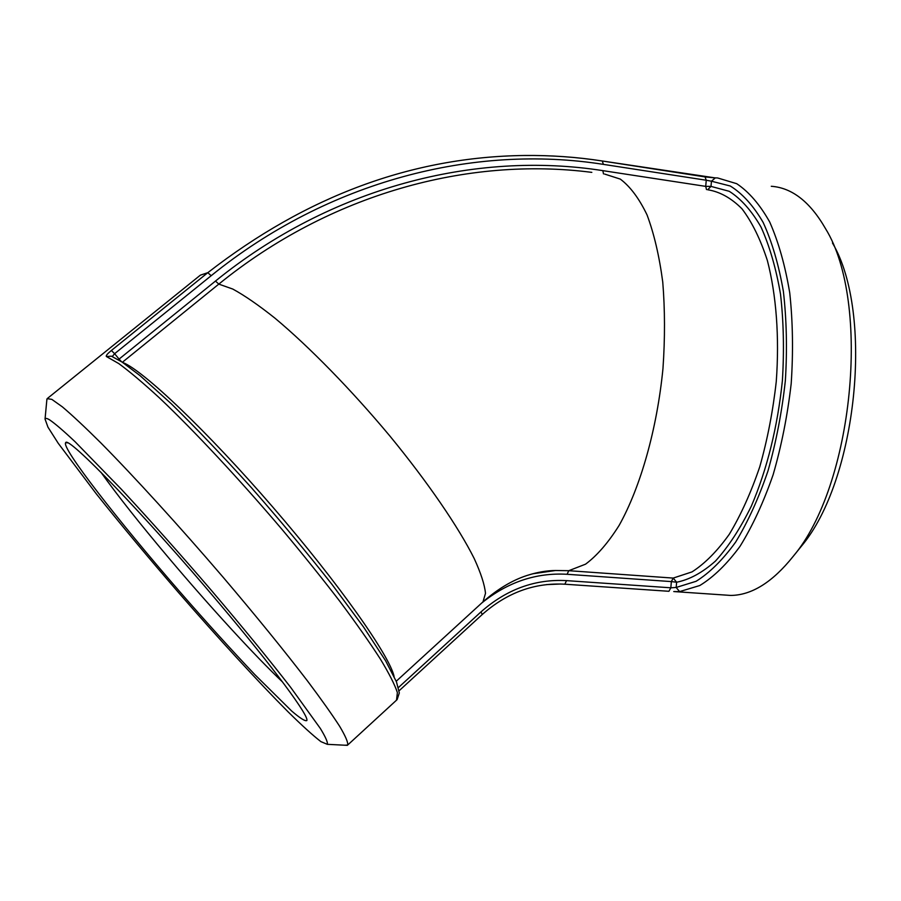 <?xml version="1.0" encoding="UTF-8"?>
<svg xmlns="http://www.w3.org/2000/svg" width="901" height="901" viewBox="0 0 901 901"><rect width="100%" height="100%" fill="white"/><g stroke="black" fill="none" stroke-linecap="round" stroke-linejoin="round"><path stroke-width="1.35" d="M344.959 745.228L347.718 745.003C348.124 742.289 345.432 736.049 339.643 726.285C332.019 714.482 321.33 699.401 307.568 681.055C284.344 650.759 256.188 616.138 223.099 577.203C179.276 526.071 134.181 476.618 100.777 442.83C85.122 427.277 72.317 415.293 62.383 406.869L51.807 399.357L47.145 398.659L46.829 400.044M47.584 398.31L200.36 275.165L207.816 272.676L211.183 275.706C328.369 180.797 474.241 143.935 603.388 164.376L602.285 160.997C576.73 157.044 550.736 155.209 524.303 155.49C412.061 156.909 306.565 195.968 207.816 272.676L111.364 350.489C107.354 353.789 105.699 355.794 106.397 356.514L118.741 363.565C129.744 371.617 143.428 383.173 159.792 398.242C194.413 431.038 239.508 479.332 282.227 529.653C303.175 554.734 322.457 578.724 340.06 601.643C356.267 623.379 369.68 642.469 380.29 658.913C389.108 673.509 394.807 684.737 397.386 692.587L396.508 700.178M347.718 745.003L397.127 699.604L399.323 692.948L396.474 681.854L385.56 660.692L363.632 627.141L332.289 584.794C307.354 553.124 280.448 520.812 251.559 487.858C222.727 455.962 195.956 427.919 171.246 403.727L140.117 375.706L122.074 362.067L111.386 356.177L106.397 356.514M111.364 350.489L114.618 353.699L112.253 356.537M707.837 189.784C719.888 191.733 731.263 198.062 741.962 208.784C752.008 222.04 760.489 239.306 767.382 260.58C776.313 294.942 779.511 337.12 776.268 381.472C772.968 411.081 767.472 439.485 759.791 466.707C751.029 492.52 740.87 515.034 729.314 534.248C717.264 551.119 704.83 563.666 692.013 571.898L673.193 578.082L568.768 570.693L567.101 574.286L671.369 581.596L673.193 578.082L676.628 582.226L671.369 581.596L670.828 587.801L566.538 580.627L564.826 584.208L668.925 591.293L670.828 587.801L676.178 587.463L679.602 591.608L699.795 585.526C713.592 577.102 727.006 564.026 740.048 546.299C752.56 526.026 763.597 502.172 773.137 474.703C781.527 445.691 787.542 415.327 791.191 383.635C793.319 351.953 792.835 321.702 789.738 292.87C785.199 265.626 778.532 242.02 769.724 222.051C759.937 204.617 748.934 191.834 736.714 183.691L717.669 177.97L715.349 177.857L711.452 181.214L706.249 180.234L705.055 176.9L602.578 161.042M714.752 177.857L705.28 176.945M118.335 359.713L119.078 359.094L121.41 361.628M706.497 189.582L705.72 186.372L711.002 186.394L707.679 189.762M673.745 591.563L679.602 591.608M771.29 186.282C792.058 187.757 810.157 201.903 825.564 228.708C871.357 302.623 853.224 485.684 793.117 556.458C772.506 582.204 751.727 595.201 730.779 595.437L722.726 594.885M282.576 682.034C254.949 655.883 209.708 606.429 169.625 558.98C140.443 524.438 117.558 495.539 100.968 472.293M219.484 603.67C145.602 515.777 67.305 434.913 65.66 442.695C61.043 447.459 117.941 520.541 179.671 591.585C206.622 622.512 231.715 650.229 254.96 674.748L291.631 710.99C300.044 718.198 305.101 721.397 306.824 720.563C309.448 716.475 273.949 668.137 219.484 603.67M49.589 419.843C55.209 423.695 63.734 431.016 75.166 441.817L121.23 489.13C149.712 519.821 179.772 553.586 211.408 590.414C242.515 627.006 268.915 659.295 290.595 687.26L320.351 728.47C325.61 737.119 327.93 742.401 327.322 744.327L320.902 741.636C313.007 735.52 302.105 725.62 288.185 711.936C258.396 682.023 218.673 638.674 178.815 592.869C148.496 557.787 120.937 524.731 96.17 493.68L58.182 443.224L47.944 427.13L45.05 419.089C45.377 417.985 46.897 418.233 49.589 419.843M797.126 551.502L801.282 546.355C856.997 480.458 874.229 313.525 832.468 243M603.388 164.376L706.249 180.234L705.72 186.372L602.837 170.638L603.501 173.904M602.837 170.638C475.165 150.602 331.118 187.228 215.485 281.067L119.078 359.094L114.618 353.699L211.183 275.706M215.485 281.067L218.808 284.108C330.059 193.738 467.957 156.436 591.822 172.373M122.378 362.27L218.808 284.108L232.796 289.063C244.576 295.483 258.632 305.18 274.951 318.166C309.122 346.671 351.435 389.919 389.964 436.118C427.941 482.384 458.44 527.062 474.208 558.53C480.886 573.137 484.648 584.738 485.493 593.342L482.981 601.868L396.226 681.246M560.749 584.017L546.321 584.614M566.538 580.627C535.025 578.926 506.497 589.367 480.943 611.925L482.305 614.448C507.015 592.633 534.518 582.553 564.826 584.208L668.947 591.293M480.943 611.925L398.422 687.564M711.452 181.214L730.283 186.011C742.401 193.512 753.349 205.642 763.136 222.401C771.977 241.716 778.723 264.691 783.374 291.35C786.618 319.618 787.283 349.385 785.357 380.639C781.933 411.971 776.155 442.031 768.012 470.829C758.721 498.118 747.931 521.87 735.655 542.075C722.85 559.78 709.65 572.856 696.079 581.303L676.178 587.463L676.628 582.226C689.49 579.692 702.453 572.619 715.529 561.008C728.391 546.783 740.34 528.482 751.366 506.092C767.168 469.038 777.507 427.254 782.383 380.74C784.242 350.455 783.622 321.589 780.514 294.165C776.043 268.273 769.544 245.917 761.03 227.075C751.58 210.688 740.994 198.772 729.269 191.316L711.002 186.394L711.452 181.214M604.672 174.073L620.316 179.108C630.295 186.608 639.214 198.58 647.076 214.99C654.103 233.843 659.329 256.211 662.753 282.081C664.983 309.482 665.062 338.314 662.967 368.565C657.009 429.27 640.476 487.227 619.167 525.339C608.231 542.717 597.025 555.669 585.537 564.184L568.768 570.693L555.5 570.513L532.66 573.791L555.5 570.513C546.806 570.57 537.401 572.191 527.288 575.39C512.523 580.098 497.757 588.927 482.981 601.868L482.012 602.758M481.618 603.107C507.623 582.102 536.106 572.495 567.101 574.286M394.097 676.46C389.649 655.77 339.181 583.871 273.026 507.353C206.926 430.791 142.64 369.939 122.694 362.472M714.887 177.846L602.499 161.02M602.375 160.997C576.798 157.033 550.77 155.197 524.303 155.49M482.305 614.448L399.12 690.752M730.779 595.437L674.027 591.574M67.451 442.853L65.66 442.695M306.858 719.888L306.824 720.563M327.322 744.327L347.358 745.341M45.05 419.089L46.908 399.154M801.282 546.355L793.117 556.458"/></g></svg>
